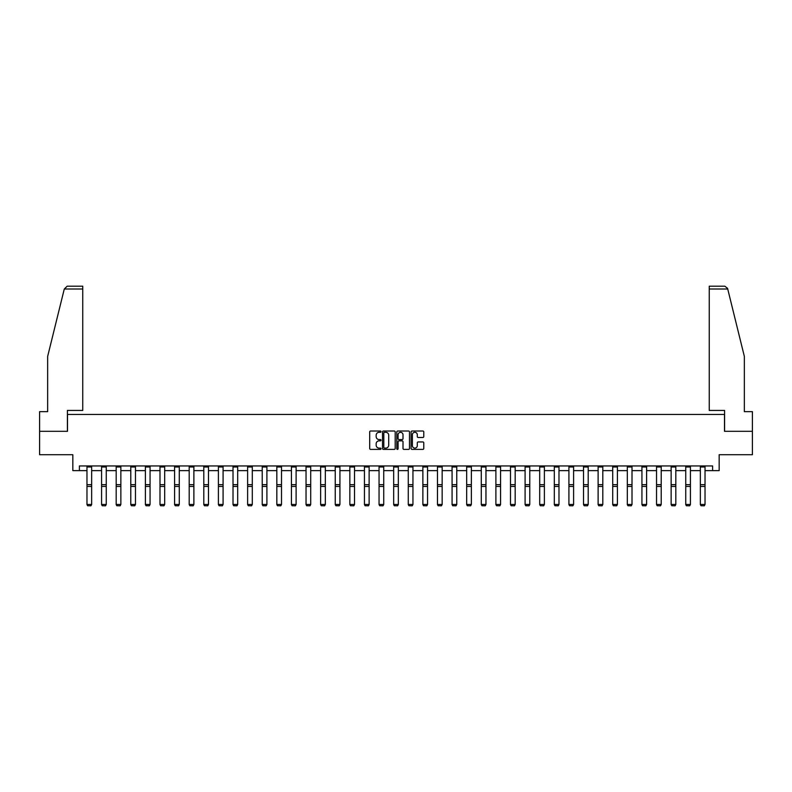 <?xml version="1.0" encoding="UTF-8"?>
<svg xmlns="http://www.w3.org/2000/svg" width="792" height="792" viewBox="0 0 792 792"><rect width="100%" height="100%" fill="white"/><g stroke="black" fill="none" stroke-linecap="round" stroke-linejoin="round"><path stroke-width="1.19" d="M381.021 431.66A0.643 0.643 0 0 0 380.378 431.016L370.616 431.016A0.921 0.921 0 0 0 369.696 431.937L369.696 448.47A0.921 0.921 0 0 0 370.616 449.391L380.378 449.391A0.643 0.643 0 0 0 381.021 448.747A0.643 0.643 0 0 0 380.378 448.104L379.111 448.104A2.94 2.94 0 0 1 376.17 445.163L376.17 443.787A2.94 2.94 0 0 1 379.111 440.847L380.378 440.847A0.643 0.643 0 0 0 381.021 440.203A0.643 0.643 0 0 0 380.378 439.56L379.111 439.56A2.94 2.94 0 0 1 376.17 436.62L376.17 435.244A2.94 2.94 0 0 1 379.111 432.303L380.378 432.303A0.643 0.643 0 0 0 381.021 431.66M422.859 437.491A0.921 0.921 0 0 0 423.769 436.57L423.769 431.937A0.921 0.921 0 0 0 422.859 431.016L412.008 431.016A0.921 0.921 0 0 0 411.097 431.937L411.097 448.47A0.921 0.921 0 0 0 412.008 449.391L422.859 449.391A0.921 0.921 0 0 0 423.769 448.47L423.769 442.867A0.921 0.921 0 0 0 422.859 441.946L418.216 441.946A0.921 0.921 0 0 0 417.295 442.867L417.295 445.648A2.455 2.455 0 0 1 414.84 448.104A2.455 2.455 0 0 1 412.385 445.648L412.385 434.758A2.455 2.455 0 0 1 414.84 432.303A2.455 2.455 0 0 1 417.295 434.758L417.295 436.57A0.921 0.921 0 0 0 418.216 437.491L422.859 437.491M79.388 470.626L79.388 465.943L712.612 465.943L712.612 470.626L719.166 470.626L719.166 454.717L752.4 454.717L752.4 431.313L724.502 431.313L724.502 414.454L67.498 414.454L67.498 431.313L39.6 431.313L39.6 454.717L72.834 454.717L72.834 470.626L86.971 470.626M395.198 431.937A0.921 0.921 0 0 0 394.277 431.016L383.437 431.016A0.921 0.921 0 0 0 382.516 431.937L382.516 448.47A0.921 0.921 0 0 0 383.437 449.391L394.277 449.391A0.921 0.921 0 0 0 395.198 448.47L395.198 431.937M397.723 431.016L408.563 431.016A0.921 0.921 0 0 1 409.484 431.937L409.484 448.47A0.921 0.921 0 0 1 408.563 449.391L403.93 449.391A0.921 0.921 0 0 1 403.009 448.47L403.009 441.768A0.921 0.921 0 0 0 402.088 440.847L399.01 440.847A0.921 0.921 0 0 0 398.089 441.768L398.089 448.747A0.643 0.643 0 0 1 397.445 449.391A0.643 0.643 0 0 1 396.802 448.747L396.802 431.937A0.921 0.921 0 0 1 397.723 431.016M91.654 470.626L101.574 470.626M106.257 470.626L116.176 470.626M120.859 470.626L130.779 470.626M135.462 470.626L145.391 470.626M150.064 470.626L159.994 470.626M164.677 470.626L174.596 470.626M179.279 470.626L189.199 470.626M193.882 470.626L203.801 470.626M208.484 470.626L218.404 470.626M223.087 470.626L233.016 470.626M237.689 470.626L247.619 470.626M252.302 470.626L262.221 470.626M266.904 470.626L276.824 470.626M281.507 470.626L291.426 470.626M296.109 470.626L306.039 470.626M310.712 470.626L320.641 470.626M325.324 470.626L335.244 470.626M339.926 470.626L349.846 470.626M354.529 470.626L364.449 470.626M369.131 470.626L379.051 470.626M383.734 470.626L393.664 470.626M398.336 470.626L408.266 470.626M412.949 470.626L422.869 470.626M427.551 470.626L437.471 470.626M442.154 470.626L452.074 470.626M456.756 470.626L466.676 470.626M471.359 470.626L481.288 470.626M485.961 470.626L495.891 470.626M500.574 470.626L510.493 470.626M515.176 470.626L525.096 470.626M529.779 470.626L539.698 470.626M544.381 470.626L554.311 470.626M558.984 470.626L568.913 470.626M573.596 470.626L583.516 470.626M588.199 470.626L598.118 470.626M602.801 470.626L612.721 470.626M617.404 470.626L627.323 470.626M632.006 470.626L641.936 470.626M646.609 470.626L656.538 470.626M661.221 470.626L671.141 470.626M675.823 470.626L685.743 470.626M690.426 470.626L700.346 470.626M705.029 470.626L712.612 470.626M384.447 432.303A0.643 0.643 0 0 0 383.803 432.947L383.803 447.46A0.643 0.643 0 0 0 384.447 448.104L385.773 448.104A2.94 2.94 0 0 0 388.714 445.163L388.714 435.244A2.94 2.94 0 0 0 385.773 432.303L384.447 432.303M403.009 434.808A2.455 2.455 0 0 0 400.544 432.343A2.455 2.455 0 0 0 398.089 434.808L398.089 438.639A0.921 0.921 0 0 0 399.01 439.56L402.088 439.56A0.921 0.921 0 0 0 403.009 438.639L403.009 434.808M86.971 504.633L87.674 505.801L86.971 504.464L91.654 504.464L90.951 505.801L87.674 505.732L90.951 505.801M91.654 466.973L86.971 466.973L86.971 465.963L91.654 465.963L91.654 504.464L90.951 505.732M86.971 466.973L86.971 504.464L87.674 505.732M64.281 289.011L67.171 286.199L82.754 286.199L82.754 289.011L64.281 289.011L47.649 356.42L47.649 411.652L39.6 411.652L39.6 431.313M67.409 431.313L67.409 410.434L82.754 410.434L82.754 289.011M752.4 431.313L752.4 411.652L744.351 411.652L744.351 356.42L727.561 288.337L724.828 286.199L709.246 286.199L720.472 286.199L709.246 286.199L709.246 410.434L724.591 410.434L724.591 431.313M101.574 504.633L102.277 505.801L101.574 504.464L106.257 504.464L105.554 505.801L102.277 505.732L105.554 505.801M116.176 504.633L116.879 505.801L116.176 504.464L120.859 504.464L120.156 505.801L116.879 505.732L120.156 505.801M106.257 466.973L101.574 466.973L101.574 465.963L106.257 465.963L106.257 504.464L105.554 505.732M101.574 466.973L101.574 504.464L102.277 505.732M120.859 466.973L116.176 466.973L116.176 465.963L120.859 465.963L120.859 504.464L120.156 505.732M116.176 466.973L116.176 504.464L116.879 505.732M130.779 504.633L131.482 505.801L130.779 504.464L135.462 504.464L134.759 505.801L131.482 505.732L134.759 505.801M145.391 504.633L146.094 505.801L145.391 504.464L150.064 504.464L149.361 505.801L146.094 505.732L149.361 505.801M159.994 504.633L160.697 505.801L159.994 504.464L164.677 504.464L163.974 505.801L160.697 505.732L163.974 505.801M135.462 466.973L130.779 466.973L130.779 465.963L135.462 465.963L135.462 504.464L134.759 505.732M130.779 466.973L130.779 504.464L131.482 505.732M150.064 466.973L145.391 466.973L145.391 465.963L150.064 465.963L150.064 504.464L149.361 505.732M145.391 466.973L145.391 504.464L146.094 505.732M164.677 466.973L159.994 466.973L159.994 465.963L164.677 465.963L164.677 504.464L163.974 505.732M159.994 466.973L159.994 504.464L160.697 505.732M174.596 504.633L175.299 505.801L174.596 504.464L179.279 504.464L178.576 505.801L175.299 505.732L178.576 505.801M179.279 466.973L174.596 466.973L174.596 465.963L179.279 465.963L179.279 504.464L178.576 505.732M174.596 466.973L174.596 504.464L175.299 505.732M189.199 504.633L189.902 505.801L189.199 504.464L193.882 504.464L193.179 505.801L189.902 505.732L193.179 505.801M193.882 466.973L189.199 466.973L189.199 465.963L193.882 465.963L193.882 504.464L193.179 505.732M189.199 466.973L189.199 504.464L189.902 505.732M203.801 504.633L204.504 505.801L203.801 504.464L208.484 504.464L207.781 505.801L204.504 505.732L207.781 505.801M208.484 466.973L203.801 466.973L203.801 465.963L208.484 465.963L208.484 504.464L207.781 505.732M203.801 466.973L203.801 504.464L204.504 505.732M218.404 504.633L219.107 505.801L218.404 504.464L223.087 504.464L222.384 505.801L219.107 505.732L222.384 505.801M223.087 466.973L218.404 466.973L218.404 465.963L223.087 465.963L223.087 504.464L222.384 505.732M218.404 466.973L218.404 504.464L219.107 505.732M233.016 504.633L233.719 505.801L233.016 504.464L237.689 504.464L236.996 505.801L233.719 505.732L236.996 505.801M237.689 466.973L233.016 466.973L233.016 465.963L237.689 465.963L237.689 504.464L236.996 505.732M233.016 466.973L233.016 504.464L233.719 505.732M247.619 504.633L248.322 505.801L247.619 504.464L252.302 504.464L251.599 505.801L248.322 505.732L251.599 505.801M252.302 466.973L247.619 466.973L247.619 465.963L252.302 465.963L252.302 504.464L251.599 505.732M247.619 466.973L247.619 504.464L248.322 505.732M262.221 504.633L262.924 505.801L262.221 504.464L266.904 504.464L266.201 505.801L262.924 505.732L266.201 505.801M266.904 466.973L262.221 466.973L262.221 465.963L266.904 465.963L266.904 504.464L266.201 505.732M262.221 466.973L262.221 504.464L262.924 505.732M276.824 504.633L277.527 505.801L276.824 504.464L281.507 504.464L280.804 505.801L277.527 505.732L280.804 505.801M281.507 466.973L276.824 466.973L276.824 465.963L281.507 465.963L281.507 504.464L280.804 505.732M276.824 466.973L276.824 504.464L277.527 505.732M291.426 504.633L292.129 505.801L291.426 504.464L296.109 504.464L295.406 505.801L292.129 505.732L295.406 505.801M296.109 466.973L291.426 466.973L291.426 465.963L296.109 465.963L296.109 504.464L295.406 505.732M291.426 466.973L291.426 504.464L292.129 505.732M306.039 504.633L306.732 505.801L306.039 504.464L310.712 504.464L310.009 505.801L306.732 505.732L310.009 505.801M310.712 466.973L306.039 466.973L306.039 465.963L310.712 465.963L310.712 504.464L310.009 505.732M306.039 466.973L306.039 504.464L306.732 505.732M320.641 504.633L321.344 505.801L320.641 504.464L325.324 504.464L324.621 505.801L321.344 505.732L324.621 505.801M325.324 466.973L320.641 466.973L320.641 465.963L325.324 465.963L325.324 504.464L324.621 505.732M320.641 466.973L320.641 504.464L321.344 505.732M335.244 504.633L335.947 505.801L335.244 504.464L339.926 504.464L339.224 505.801L335.947 505.732L339.224 505.801M339.926 466.973L335.244 466.973L335.244 465.963L339.926 465.963L339.926 504.464L339.224 505.732M335.244 466.973L335.244 504.464L335.947 505.732M349.846 504.633L350.549 505.801L349.846 504.464L354.529 504.464L353.826 505.801L350.549 505.732L353.826 505.801M354.529 466.973L349.846 466.973L349.846 465.963L354.529 465.963L354.529 504.464L353.826 505.732M349.846 466.973L349.846 504.464L350.549 505.732M364.449 504.633L365.152 505.801L364.449 504.464L369.131 504.464L368.428 505.801L365.152 505.732L368.428 505.801M369.131 466.973L364.449 466.973L364.449 465.963L369.131 465.963L369.131 504.464L368.428 505.732M364.449 466.973L364.449 504.464L365.152 505.732M379.051 504.633L379.754 505.801L379.051 504.464L383.734 504.464L383.031 505.801L379.754 505.732L383.031 505.801M383.734 466.973L379.051 466.973L379.051 465.963L383.734 465.963L383.734 504.464L383.031 505.732M379.051 466.973L379.051 504.464L379.754 505.732M393.664 504.633L394.367 505.801L393.664 504.464L398.336 504.464L397.633 505.801L394.367 505.732L397.633 505.801M398.336 466.973L393.664 466.973L393.664 465.963L398.336 465.963L398.336 504.464L397.633 505.732M393.664 466.973L393.664 504.464L394.367 505.732M408.266 504.633L408.969 505.801L408.266 504.464L412.949 504.464L412.246 505.801L408.969 505.732L412.246 505.801M412.949 466.973L408.266 466.973L408.266 465.963L412.949 465.963L412.949 504.464L412.246 505.732M408.266 466.973L408.266 504.464L408.969 505.732M422.869 504.633L423.572 505.801L422.869 504.464L427.551 504.464L426.848 505.801L423.572 505.732L426.848 505.801M427.551 466.973L422.869 466.973L422.869 465.963L427.551 465.963L427.551 504.464L426.848 505.732M422.869 466.973L422.869 504.464L423.572 505.732M437.471 504.633L438.174 505.801L437.471 504.464L442.154 504.464L441.451 505.801L438.174 505.732L441.451 505.801M442.154 466.973L437.471 466.973L437.471 465.963L442.154 465.963L442.154 504.464L441.451 505.732M437.471 466.973L437.471 504.464L438.174 505.732M452.074 504.633L452.776 505.801L452.074 504.464L456.756 504.464L456.053 505.801L452.776 505.732L456.053 505.801M456.756 466.973L452.074 466.973L452.074 465.963L456.756 465.963L456.756 504.464L456.053 505.732M452.074 466.973L452.074 504.464L452.776 505.732M466.676 504.633L467.379 505.801L466.676 504.464L471.359 504.464L470.656 505.801L467.379 505.732L470.656 505.801M471.359 466.973L466.676 466.973L466.676 465.963L471.359 465.963L471.359 504.464L470.656 505.732M466.676 466.973L466.676 504.464L467.379 505.732M481.288 504.633L481.991 505.801L481.288 504.464L485.961 504.464L485.268 505.801L481.991 505.732L485.268 505.801M485.961 466.973L481.288 466.973L481.288 465.963L485.961 465.963L485.961 504.464L485.268 505.732M481.288 466.973L481.288 504.464L481.991 505.732M495.891 504.633L496.594 505.801L495.891 504.464L500.574 504.464L499.871 505.801L496.594 505.732L499.871 505.801M500.574 466.973L495.891 466.973L495.891 465.963L500.574 465.963L500.574 504.464L499.871 505.732M495.891 466.973L495.891 504.464L496.594 505.732M510.493 504.633L511.196 505.801L510.493 504.464L515.176 504.464L514.473 505.801L511.196 505.732L514.473 505.801M515.176 466.973L510.493 466.973L510.493 465.963L515.176 465.963L515.176 504.464L514.473 505.732M510.493 466.973L510.493 504.464L511.196 505.732M525.096 504.633L525.799 505.801L525.096 504.464L529.779 504.464L529.076 505.801L525.799 505.732L529.076 505.801M529.779 466.973L525.096 466.973L525.096 465.963L529.779 465.963L529.779 504.464L529.076 505.732M525.096 466.973L525.096 504.464L525.799 505.732M539.698 504.633L540.401 505.801L539.698 504.464L544.381 504.464L543.678 505.801L540.401 505.732L543.678 505.801M544.381 466.973L539.698 466.973L539.698 465.963L544.381 465.963L544.381 504.464L543.678 505.732M539.698 466.973L539.698 504.464L540.401 505.732M554.311 504.633L555.004 505.801L554.311 504.464L558.984 504.464L558.281 505.801L555.004 505.732L558.281 505.801M558.984 466.973L554.311 466.973L554.311 465.963L558.984 465.963L558.984 504.464L558.281 505.732M554.311 466.973L554.311 504.464L555.004 505.732M568.913 504.633L569.616 505.801L568.913 504.464L573.596 504.464L572.893 505.801L569.616 505.732L572.893 505.801M573.596 466.973L568.913 466.973L568.913 465.963L573.596 465.963L573.596 504.464L572.893 505.732M568.913 466.973L568.913 504.464L569.616 505.732M583.516 504.633L584.219 505.801L583.516 504.464L588.199 504.464L587.496 505.801L584.219 505.732L587.496 505.801M588.199 466.973L583.516 466.973L583.516 465.963L588.199 465.963L588.199 504.464L587.496 505.732M583.516 466.973L583.516 504.464L584.219 505.732M598.118 504.633L598.821 505.801L598.118 504.464L602.801 504.464L602.098 505.801L598.821 505.732L602.098 505.801M602.801 466.973L598.118 466.973L598.118 465.963L602.801 465.963L602.801 504.464L602.098 505.732M598.118 466.973L598.118 504.464L598.821 505.732M612.721 504.633L613.424 505.801L612.721 504.464L617.404 504.464L616.701 505.801L613.424 505.732L616.701 505.801M617.404 466.973L612.721 466.973L612.721 465.963L617.404 465.963L617.404 504.464L616.701 505.732M612.721 466.973L612.721 504.464L613.424 505.732M627.323 504.633L628.026 505.801L627.323 504.464L632.006 504.464L631.303 505.801L628.026 505.732L631.303 505.801M632.006 466.973L627.323 466.973L627.323 465.963L632.006 465.963L632.006 504.464L631.303 505.732M627.323 466.973L627.323 504.464L628.026 505.732M641.936 504.633L642.639 505.801L641.936 504.464L646.609 504.464L645.906 505.801L642.639 505.732L645.906 505.801M646.609 466.973L641.936 466.973L641.936 465.963L646.609 465.963L646.609 504.464L645.906 505.732M641.936 466.973L641.936 504.464L642.639 505.732M656.538 504.633L657.241 505.801L656.538 504.464L661.221 504.464L660.518 505.801L657.241 505.732L660.518 505.801M661.221 466.973L656.538 466.973L656.538 465.963L661.221 465.963L661.221 504.464L660.518 505.732M656.538 466.973L656.538 504.464L657.241 505.732M671.141 504.633L671.844 505.801L671.141 504.464L675.823 504.464L675.121 505.801L671.844 505.732L675.121 505.801M675.823 466.973L671.141 466.973L671.141 465.963L675.823 465.963L675.823 504.464L675.121 505.732M671.141 466.973L671.141 504.464L671.844 505.732M685.743 504.633L686.446 505.801L685.743 504.464L690.426 504.464L689.723 505.801L686.446 505.732L689.723 505.801M690.426 466.973L685.743 466.973L685.743 465.963L690.426 465.963L690.426 504.464L689.723 505.732M685.743 466.973L685.743 504.464L686.446 505.732M700.346 504.633L701.049 505.801L700.346 504.464L705.029 504.464L704.326 505.801L701.049 505.732L704.326 505.801M705.029 466.973L700.346 466.973L700.346 465.963L705.029 465.963L705.029 504.464L704.326 505.732M700.346 466.973L700.346 504.464L701.049 505.732M91.654 484.654L86.971 484.654M91.654 486.437L86.971 486.437M727.719 289.011L709.246 289.011M106.257 484.654L101.574 484.654M106.257 486.437L101.574 486.437M120.859 484.654L116.176 484.654M120.859 486.437L116.176 486.437M135.462 484.654L130.779 484.654M135.462 486.437L130.779 486.437M150.064 484.654L145.391 484.654M150.064 486.437L145.391 486.437M164.677 484.654L159.994 484.654M164.677 486.437L159.994 486.437M179.279 484.654L174.596 484.654M179.279 486.437L174.596 486.437M193.882 484.654L189.199 484.654M193.882 486.437L189.199 486.437M208.484 484.654L203.801 484.654M208.484 486.437L203.801 486.437M223.087 484.654L218.404 484.654M223.087 486.437L218.404 486.437M237.689 484.654L233.016 484.654M237.689 486.437L233.016 486.437M252.302 484.654L247.619 484.654M252.302 486.437L247.619 486.437M266.904 484.654L262.221 484.654M266.904 486.437L262.221 486.437M281.507 484.654L276.824 484.654M281.507 486.437L276.824 486.437M296.109 484.654L291.426 484.654M296.109 486.437L291.426 486.437M310.712 484.654L306.039 484.654M310.712 486.437L306.039 486.437M325.324 484.654L320.641 484.654M325.324 486.437L320.641 486.437M339.926 484.654L335.244 484.654M339.926 486.437L335.244 486.437M354.529 484.654L349.846 484.654M354.529 486.437L349.846 486.437M369.131 484.654L364.449 484.654M369.131 486.437L364.449 486.437M383.734 484.654L379.051 484.654M383.734 486.437L379.051 486.437M398.336 484.654L393.664 484.654M398.336 486.437L393.664 486.437M412.949 484.654L408.266 484.654M412.949 486.437L408.266 486.437M427.551 484.654L422.869 484.654M427.551 486.437L422.869 486.437M442.154 484.654L437.471 484.654M442.154 486.437L437.471 486.437M456.756 484.654L452.074 484.654M456.756 486.437L452.074 486.437M471.359 484.654L466.676 484.654M471.359 486.437L466.676 486.437M485.961 484.654L481.288 484.654M485.961 486.437L481.288 486.437M500.574 484.654L495.891 484.654M500.574 486.437L495.891 486.437M515.176 484.654L510.493 484.654M515.176 486.437L510.493 486.437M529.779 484.654L525.096 484.654M529.779 486.437L525.096 486.437M544.381 484.654L539.698 484.654M544.381 486.437L539.698 486.437M558.984 484.654L554.311 484.654M558.984 486.437L554.311 486.437M573.596 484.654L568.913 484.654M573.596 486.437L568.913 486.437M588.199 484.654L583.516 484.654M588.199 486.437L583.516 486.437M602.801 484.654L598.118 484.654M602.801 486.437L598.118 486.437M617.404 484.654L612.721 484.654M617.404 486.437L612.721 486.437M632.006 484.654L627.323 484.654M632.006 486.437L627.323 486.437M646.609 484.654L641.936 484.654M646.609 486.437L641.936 486.437M661.221 484.654L656.538 484.654M661.221 486.437L656.538 486.437M675.823 484.654L671.141 484.654M675.823 486.437L671.141 486.437M690.426 484.654L685.743 484.654M690.426 486.437L685.743 486.437M705.029 484.654L700.346 484.654M705.029 486.437L700.346 486.437"/></g></svg>
